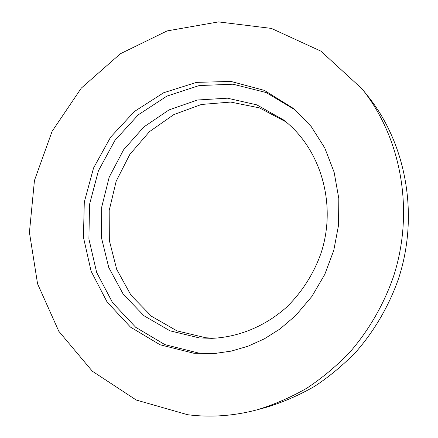 <?xml version="1.0" encoding="UTF-8"?>
<svg xmlns="http://www.w3.org/2000/svg" width="438" height="438" viewBox="0 0 438 438"><rect width="100%" height="100%" fill="white"/><g stroke="black" fill="none" stroke-linecap="round" stroke-linejoin="round"><path stroke-width="0.66" d="M199.432 337.928L169.933 330.805L143.96 315.749L123.171 294.106L108.772 267.536L101.512 237.905L101.687 207.147L109.193 177.182L123.549 149.873L143.899 126.927L169.057 109.883L197.505 100.001L227.437 98.183L256.799 104.857L283.43 119.875C320.545 148.247 337.227 203.949 321.043 253.137C313.701 273.854 301.771 292.475 286.337 307.41C265.006 326.381 238.464 337.194 211.893 338.339L199.432 337.928M214.998 338.218L205.805 337.78L176.947 330.865L151.477 316.258L131.006 295.239L116.716 269.403L109.341 240.544L109.188 210.525L116.179 181.201L129.862 154.362L149.435 131.679L173.766 114.641L201.403 104.474L230.629 102.07L259.471 107.885L285.861 121.808M216.317 353.378L198.283 352.968L164.945 344.646L135.747 327.339L112.55 302.636L96.667 272.485L88.903 239.006L89.538 204.393L98.419 170.804L114.98 140.313L138.255 114.844L166.889 96.119L199.164 85.558L233.016 84.2L266.09 92.528L295.885 110.36M362.084 88.898L368.046 96.349C406.278 143.976 419.27 215.151 398.58 278.524C389.207 305.357 374.923 330.055 356.641 351.183C343.797 364.575 329.819 376.275 314.708 386.289C299.11 395.251 282.943 402.27 266.205 407.362L256.996 409.842C274.21 404.608 290.854 397.37 306.912 388.128C322.483 377.797 336.882 365.719 350.126 351.895C368.977 330.071 383.721 304.552 393.406 276.832C414.791 211.351 401.411 137.877 362.084 88.898L320.857 51.12L271.396 28.415L218.502 21.9L167.108 30.917L120.384 53.743L81.298 88.109L52.106 131.329L34.449 180.467L29.423 232.403L37.569 283.829L58.812 331.287L92.308 371.189L136.24 400.031L187.645 414.726C210.656 417.611 233.772 415.985 256.996 409.842M193.875 353.252L160.067 344.772L130.497 327.126L107.069 301.957L91.115 271.259L83.428 237.21L84.299 202.055L93.557 167.995L110.6 137.149L134.433 111.476L163.67 92.736L196.531 82.371L230.892 81.424L264.338 90.376L294.309 109.002L311.237 126.604L324.744 147.896L334.123 172.183L338.815 198.573L338.536 225.252L333.761 250.421L324.761 274.456L311.872 296.455L295.645 315.606L279.893 329.037L264.377 338.826L248.034 346.212L231.209 351.117L214.237 353.543L193.875 353.252"/></g></svg>

